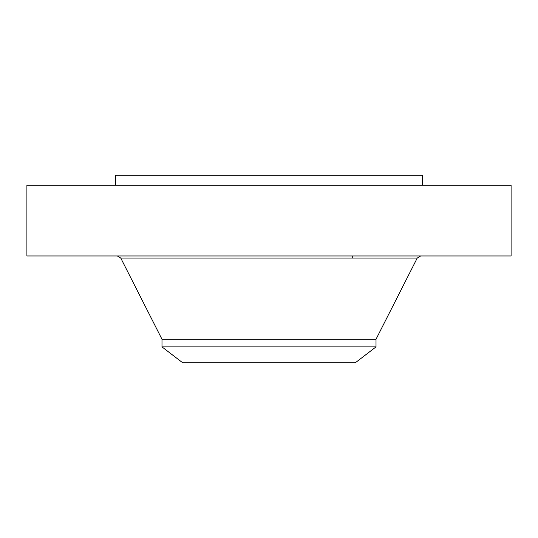 <?xml version="1.0" encoding="UTF-8"?>
<svg xmlns="http://www.w3.org/2000/svg" width="538" height="538" viewBox="0 0 538 538"><rect width="100%" height="100%" fill="white"/><g stroke="black" fill="none" stroke-linecap="round" stroke-linejoin="round"><path stroke-width="0.81" d="M26.9 185.274L511.1 185.274L511.1 255.967L26.9 255.967L26.9 185.274M115.67 185.274L115.67 175.186L422.33 175.186L422.33 185.274M161.992 346.896L376.008 346.896L355.262 362.814L182.738 362.814L161.992 346.896L161.992 339.27L376.008 339.27L417.219 258.085L420.676 255.967M161.992 339.27L120.781 258.085L417.219 258.085M352.72 258.085L352.72 255.967M376.008 346.896L376.008 339.27M120.781 258.085L117.324 255.967"/></g></svg>
